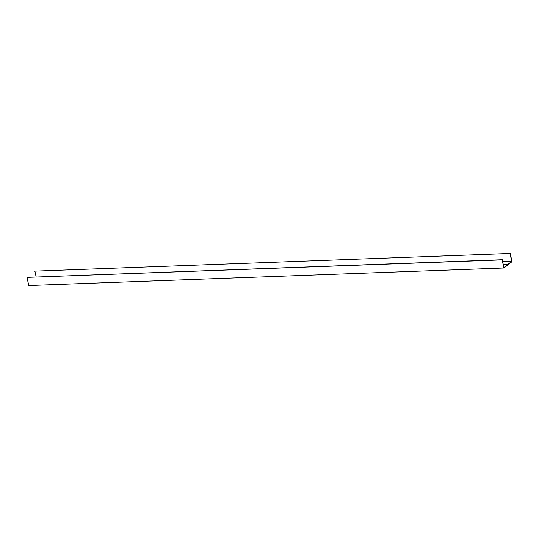 <?xml version="1.0" encoding="UTF-8"?>
<svg xmlns="http://www.w3.org/2000/svg" width="539" height="539" viewBox="0 0 539 539"><rect width="100%" height="100%" fill="white"/><g stroke="black" fill="none" stroke-linecap="round" stroke-linejoin="round"><path stroke-width="0.81" d="M503.763 267.209L503.945 268.018L28.803 285.535L26.95 277.39L502.099 259.872L503.763 267.209M36.16 276.898L34.853 271.137L510.197 253.465L512.05 261.61L503.945 268.018M507.078 264.487L503.413 264.602M502.752 261.698L511.754 261.361L509.995 253.626M511.754 261.361L504.059 267.452L502.099 259.872M503.318 264.198L507.28 264.231L503.487 264.952M26.95 277.39L502.301 259.71M510.197 253.465L34.853 271.137M506.808 264.481L506.714 264.07"/></g></svg>
